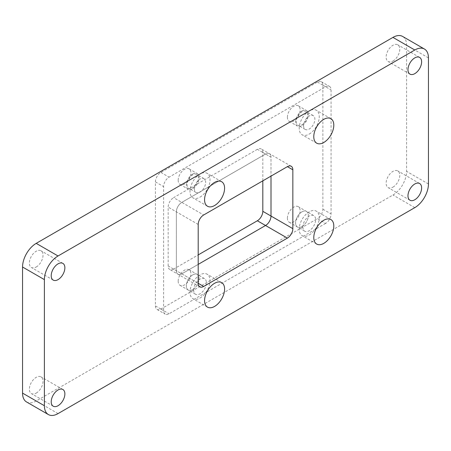 <?xml version="1.0" encoding="UTF-8"?>
<svg xmlns="http://www.w3.org/2000/svg" width="451" height="451" viewBox="0 0 451 451"><rect width="100%" height="100%" fill="white"/><g stroke="black" fill="none" stroke-linecap="round" stroke-linejoin="round"><path stroke-width="0.34" stroke-dasharray="2.25 1.69" d="M192.735 187.881A7.977 4.606 120 0 0 197.95 180.845A7.977 4.606 120 0 0 196.726 174.452A7.977 4.606 120 0 0 188.749 179.058A7.977 4.606 120 0 0 188.749 188.276A7.977 4.606 120 0 0 192.735 187.881M194.375 188.822A7.977 4.606 120 0 0 196.027 192.476A7.977 4.606 120 0 0 200.018 192.081A7.977 4.606 120 0 0 205.233 185.051A7.977 4.606 120 0 0 204.01 178.658A7.977 4.606 120 0 0 197.859 180.795A7.977 4.606 120 0 0 194.375 188.822M192.735 289.604A9.009 5.203 120 0 0 198.62 281.666A9.009 5.203 120 0 0 197.239 274.445A9.009 5.203 120 0 0 188.23 279.648A9.009 5.203 120 0 0 188.23 290.049A9.009 5.203 120 0 0 192.735 289.604M193.648 290.128A9.009 5.203 120 0 0 195.514 294.255A9.009 5.203 120 0 0 200.018 293.81A9.009 5.203 120 0 0 205.904 285.866A9.009 5.203 120 0 0 204.523 278.65A9.009 5.203 120 0 0 197.577 281.063A9.009 5.203 120 0 0 193.648 290.128M301.95 226.554A9.009 5.203 120 0 0 307.836 218.611A9.009 5.203 120 0 0 306.454 211.395A9.009 5.203 120 0 0 297.44 216.593A9.009 5.203 120 0 0 297.44 227A9.009 5.203 120 0 0 301.95 226.554M302.858 227.078A9.009 5.203 120 0 0 304.724 231.2A9.009 5.203 120 0 0 309.228 230.754A9.009 5.203 120 0 0 315.114 222.817A9.009 5.203 120 0 0 313.733 215.595A9.009 5.203 120 0 0 306.793 218.008A9.009 5.203 120 0 0 302.858 227.078M301.95 124.826A7.977 4.606 120 0 0 307.159 117.796A7.977 4.606 120 0 0 305.936 111.397A7.977 4.606 120 0 0 297.959 116.008A7.977 4.606 120 0 0 297.959 125.22A7.977 4.606 120 0 0 301.95 124.826M303.585 125.773A7.977 4.606 120 0 0 305.237 129.426A7.977 4.606 120 0 0 309.228 129.031A7.977 4.606 120 0 0 314.443 121.995A7.977 4.606 120 0 0 313.219 115.603A7.977 4.606 120 0 0 307.069 117.739A7.977 4.606 120 0 0 303.585 125.773M26.547 401.954A19.308 11.145 120 0 0 36.204 400.995L392.956 195.024A19.308 11.145 120 0 0 406.61 171.38L406.61 45.275A19.308 11.145 120 0 0 402.608 36.435M262.815 152.466A7.723 4.459 -60 0 0 261.214 148.931A7.723 4.459 -60 0 0 257.352 149.309L265.543 154.039L181.815 202.381A7.723 4.459 120 0 0 176.358 211.84L176.358 270.69A7.723 4.459 120 0 0 177.953 274.225A7.723 4.459 120 0 0 181.815 273.842L198.198 264.382L181.815 273.842A7.723 4.459 -60 0 1 177.953 274.225A7.723 4.459 -60 0 1 176.358 270.69L176.358 211.84A7.723 4.459 -60 0 1 181.815 202.381L265.543 154.039A7.723 4.459 -60 0 1 269.405 153.656A7.723 4.459 120 0 0 265.543 154.039L271.006 157.19A7.723 4.459 120 0 0 269.405 153.656A7.723 4.459 -60 0 1 271.006 157.19L271.006 176.11L271.006 157.19L262.815 152.466L262.815 180.84M392.956 187.142A9.651 5.575 120 0 0 399.265 178.635A9.651 5.575 120 0 0 397.782 170.901A9.651 5.575 120 0 0 388.131 176.476A9.651 5.575 120 0 0 388.131 187.622A9.651 5.575 120 0 0 392.956 187.142M36.204 267.009A9.651 5.575 120 0 0 42.507 258.502A9.651 5.575 120 0 0 41.03 250.767A9.651 5.575 120 0 0 31.373 256.343A9.651 5.575 120 0 0 31.373 267.488A9.651 5.575 120 0 0 36.204 267.009M36.204 393.114A9.651 5.575 120 0 0 42.507 384.607A9.651 5.575 120 0 0 41.03 376.873A9.651 5.575 120 0 0 31.373 382.448A9.651 5.575 120 0 0 31.373 393.593A9.651 5.575 120 0 0 36.204 393.114M392.956 61.037A9.651 5.575 120 0 0 399.265 52.53A9.651 5.575 120 0 0 397.782 44.796A9.651 5.575 120 0 0 388.131 50.371A9.651 5.575 120 0 0 388.131 61.516A9.651 5.575 120 0 0 392.956 61.037M309.228 134.071A14.156 8.174 120 0 0 318.479 121.595A14.156 8.174 120 0 0 316.309 110.253A14.156 8.174 120 0 0 302.147 118.427A14.156 8.174 120 0 0 302.147 134.776A14.156 8.174 120 0 0 309.228 134.071M309.228 234.96A14.156 8.174 120 0 0 318.479 222.484A14.156 8.174 120 0 0 316.309 211.136A14.156 8.174 120 0 0 302.147 219.31A14.156 8.174 120 0 0 302.147 235.659A14.156 8.174 120 0 0 309.228 234.96M200.018 298.01A14.156 8.174 120 0 0 209.264 285.534A14.156 8.174 120 0 0 207.094 274.191A14.156 8.174 120 0 0 192.938 282.365A14.156 8.174 120 0 0 192.938 298.714A14.156 8.174 120 0 0 200.018 298.01M200.018 197.126A14.156 8.174 120 0 0 209.264 184.651A14.156 8.174 120 0 0 207.094 173.308A14.156 8.174 120 0 0 192.938 181.477A14.156 8.174 120 0 0 192.938 197.826A14.156 8.174 120 0 0 200.018 197.126M325.611 223.397L169.074 313.772A7.723 4.459 -60 0 1 165.213 314.155A7.723 4.459 -60 0 1 163.612 310.621L163.612 186.618A7.723 4.459 -60 0 1 169.074 177.158L325.611 86.784A7.723 4.459 -60 0 1 329.472 86.4A7.723 4.459 -60 0 1 331.068 89.935L331.068 213.943A7.723 4.459 -60 0 1 325.611 223.397L317.419 218.673L160.883 309.048A7.723 4.459 -60 0 1 157.021 309.425A7.723 4.459 -60 0 1 155.426 305.891L155.426 181.888A7.723 4.459 -60 0 1 160.883 172.429L317.419 82.054A7.723 4.459 -60 0 1 321.281 81.67A7.723 4.459 -60 0 1 322.882 85.205L322.882 209.213A7.723 4.459 -60 0 1 317.419 218.673M173.624 269.112A7.723 4.459 -60 0 1 169.762 269.495A7.723 4.459 -60 0 1 168.167 265.96L198.198 283.296L173.624 269.112L198.198 254.922M257.352 149.309L173.624 197.651L203.66 214.992M168.167 265.96L168.167 207.11A7.723 4.459 -60 0 1 173.624 197.651M287.388 117.26A9.009 5.203 -60 0 1 293.759 106.227A9.009 5.203 -60 0 1 298.263 105.776A9.009 5.203 -60 0 1 298.263 116.183A9.009 5.203 -60 0 1 289.254 121.387A9.009 5.203 -60 0 1 287.388 117.26M178.173 281.198A9.009 5.203 -60 0 1 184.544 270.16A9.009 5.203 -60 0 1 189.048 269.715A9.009 5.203 -60 0 1 189.048 280.122A9.009 5.203 -60 0 1 180.039 285.32A9.009 5.203 -60 0 1 178.173 281.198M178.173 180.31A9.009 5.203 -60 0 1 184.544 169.277A9.009 5.203 -60 0 1 189.048 168.832A9.009 5.203 -60 0 1 189.048 179.233A9.009 5.203 -60 0 1 180.039 184.436A9.009 5.203 -60 0 1 178.173 180.31M287.388 218.143A9.009 5.203 -60 0 1 293.759 207.11A9.009 5.203 -60 0 1 298.263 206.665A9.009 5.203 -60 0 1 298.263 217.066A9.009 5.203 -60 0 1 289.254 222.27A9.009 5.203 -60 0 1 287.388 218.143M301.95 110.952A9.009 5.203 -60 0 1 306.454 110.506A9.009 5.203 -60 0 1 306.454 120.913A9.009 5.203 -60 0 1 297.44 126.111A9.009 5.203 -60 0 1 296.065 118.895A9.009 5.203 -60 0 1 301.95 110.952M192.735 274.89A9.009 5.203 -60 0 1 197.239 274.445A9.009 5.203 -60 0 1 197.239 284.846A9.009 5.203 -60 0 1 188.23 290.049A9.009 5.203 -60 0 1 186.849 282.833A9.009 5.203 -60 0 1 192.735 274.89M192.735 174.007A9.009 5.203 -60 0 1 197.239 173.562A9.009 5.203 -60 0 1 197.239 183.963A9.009 5.203 -60 0 1 188.23 189.166A9.009 5.203 -60 0 1 186.849 181.945A9.009 5.203 -60 0 1 192.735 174.007M301.95 211.84A9.009 5.203 -60 0 1 306.454 211.395A9.009 5.203 -60 0 1 306.454 221.796A9.009 5.203 -60 0 1 297.44 227A9.009 5.203 -60 0 1 296.065 219.778A9.009 5.203 -60 0 1 301.95 211.84M58.044 413.606L36.204 400.995M414.796 207.635L392.956 195.024M428.45 183.991L406.61 171.38M428.45 57.886L406.61 45.275M198.198 224.451L168.167 207.11M160.883 309.048L169.074 313.772M155.426 305.891L163.612 310.621M155.426 181.888L163.612 186.618M160.883 172.429L169.074 177.158M317.419 82.054L325.611 86.784M322.882 85.205L331.068 89.935M322.882 209.213L331.068 213.943M204.01 178.658L196.726 174.452M196.027 192.476L188.749 188.276M204.523 278.65L189.048 269.715M195.514 294.255L180.039 285.32M313.733 215.595L298.263 206.665M304.724 231.2L289.254 222.27M313.219 115.603L305.936 111.397M305.237 129.426L297.959 125.22M419.627 57.407L397.782 44.796M409.97 74.127L388.131 61.516M62.869 389.484L41.03 376.873M53.218 406.204L31.373 393.593M62.869 263.378L41.03 250.767M53.218 280.099L31.373 267.488M419.627 183.512L397.782 170.901M409.97 200.233L388.131 187.622M330.871 118.658L316.309 110.253M316.709 143.181L302.147 134.776M330.871 219.547L316.309 211.136M316.709 244.064L302.147 235.659M221.655 282.597L207.094 274.191M207.499 307.12L192.938 298.714M221.655 181.714L207.094 173.308M207.499 206.237L192.938 197.826M199.799 286.836L169.762 269.495M291.245 166.267L261.214 148.931M157.021 309.425L165.213 314.155M321.281 81.67L329.472 86.4M180.039 184.436L188.23 189.166M189.048 168.832L197.239 173.562M289.254 121.387L297.44 126.111M298.263 105.776L306.454 110.506"/><path stroke-width="0.68" d="M424.453 49.046L402.608 36.435A19.308 11.145 120 0 0 392.956 37.394L36.204 243.365A19.308 11.145 120 0 0 22.55 267.009L22.55 393.114A19.308 11.145 120 0 0 26.547 401.954L48.392 414.565A19.308 11.145 120 0 0 58.044 413.606L414.796 207.635A19.308 11.145 120 0 0 428.45 183.991L428.45 57.886A19.308 11.145 120 0 0 424.453 49.046A19.308 11.145 120 0 0 414.796 50.005L58.044 255.976A19.308 11.145 120 0 0 44.39 279.62L44.39 405.725A19.308 11.145 120 0 0 48.392 414.565M203.66 214.992A7.723 4.459 120 0 0 198.198 224.451L198.198 283.296A7.723 4.459 120 0 0 199.799 286.836A7.723 4.459 120 0 0 203.66 286.453L287.388 238.111A7.723 4.459 120 0 0 292.846 228.651L292.846 169.801A7.723 4.459 120 0 0 291.245 166.267A7.723 4.459 120 0 0 287.388 166.65L203.66 214.992M323.79 243.365A14.156 8.174 120 0 0 333.041 230.889A14.156 8.174 120 0 0 330.871 219.547A14.156 8.174 120 0 0 316.709 227.721A14.156 8.174 120 0 0 316.709 244.064A14.156 8.174 120 0 0 323.79 243.365M214.58 205.532A14.156 8.174 120 0 0 223.826 193.056A14.156 8.174 120 0 0 221.655 181.714A14.156 8.174 120 0 0 207.499 189.888A14.156 8.174 120 0 0 207.499 206.237A14.156 8.174 120 0 0 214.58 205.532M214.58 306.421A14.156 8.174 120 0 0 223.826 293.939A14.156 8.174 120 0 0 221.655 282.597A14.156 8.174 120 0 0 207.499 290.771A14.156 8.174 120 0 0 207.499 307.12A14.156 8.174 120 0 0 214.58 306.421M323.79 142.482A14.156 8.174 120 0 0 333.041 130.006A14.156 8.174 120 0 0 330.871 118.658A14.156 8.174 120 0 0 316.709 126.832A14.156 8.174 120 0 0 316.709 143.181A14.156 8.174 120 0 0 323.79 142.482M414.796 199.754A9.651 5.575 120 0 0 421.104 191.247A9.651 5.575 120 0 0 419.627 183.512A9.651 5.575 120 0 0 409.97 189.087A9.651 5.575 120 0 0 409.97 200.233A9.651 5.575 120 0 0 414.796 199.754M58.044 279.62A9.651 5.575 120 0 0 64.352 271.113A9.651 5.575 120 0 0 62.869 263.378A9.651 5.575 120 0 0 53.218 268.948A9.651 5.575 120 0 0 53.218 280.099A9.651 5.575 120 0 0 58.044 279.62M58.044 405.725A9.651 5.575 120 0 0 64.352 397.218A9.651 5.575 120 0 0 62.869 389.484A9.651 5.575 120 0 0 53.218 395.059A9.651 5.575 120 0 0 53.218 406.204A9.651 5.575 120 0 0 58.044 405.725M414.796 73.648A9.651 5.575 120 0 0 421.104 65.141A9.651 5.575 120 0 0 419.627 57.407A9.651 5.575 120 0 0 409.97 62.982A9.651 5.575 120 0 0 409.97 74.127A9.651 5.575 120 0 0 414.796 73.648M198.198 264.382L265.543 225.5A7.723 4.459 120 0 0 271.006 216.04L271.006 176.11L271.006 216.04A7.723 4.459 -60 0 1 265.543 225.5L198.198 264.382M198.198 254.922L257.352 220.77L287.388 238.111M262.815 180.84L262.815 211.316A7.723 4.459 -60 0 1 257.352 220.77M58.044 255.976L36.204 243.365M414.796 50.005L392.956 37.394M44.39 279.62L22.55 267.009M44.39 405.725L22.55 393.114M203.66 286.453L198.198 283.296M292.846 228.651L262.815 211.316M292.846 169.801L287.388 166.65"/></g></svg>
